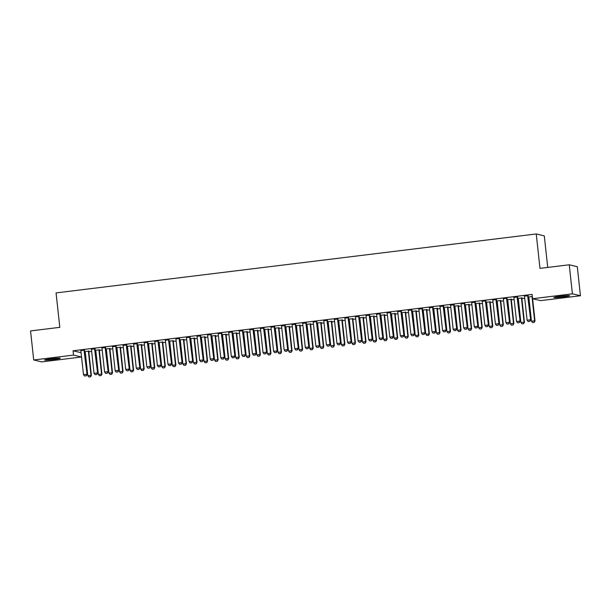 <?xml version="1.0" encoding="UTF-8"?>
<svg xmlns="http://www.w3.org/2000/svg" width="611" height="611" viewBox="0 0 611 611"><rect width="100%" height="100%" fill="white"/><g stroke="black" fill="none" stroke-linecap="round" stroke-linejoin="round"><path stroke-width="0.92" d="M84.631 352.272L85.273 352.188M85.059 351.455L85.166 351.699A1.085 1.062 103.4 0 1 85.25 352.02L87.824 375.689L91.383 375.391L88.809 351.73L91.65 351.409M95.194 350.974L95.835 350.897M95.622 350.156L95.728 350.409A1.085 1.062 103.4 0 1 95.812 350.722L98.386 374.39L101.945 374.092L99.372 350.431L102.213 350.111M105.756 349.675L106.398 349.599M106.184 348.858L106.291 349.11A1.085 1.062 103.4 0 1 106.375 349.431L108.949 373.092L112.508 372.802L109.934 349.133L112.775 348.812M116.319 348.377L116.961 348.301M120.504 347.865L123.338 347.514M126.882 347.079L127.523 347.002M127.309 346.261L127.416 346.513A1.085 1.062 103.4 0 1 127.5 346.834L130.074 370.503L133.633 370.205L131.06 346.536L133.901 346.223M137.444 345.788L138.086 345.704M137.872 344.971L137.979 345.215A1.085 1.062 103.4 0 1 138.063 345.536L140.637 369.204L144.196 368.907L141.622 345.238L144.463 344.925M148.007 344.489L148.649 344.413M152.192 343.978L155.026 343.626M158.57 343.191L159.211 343.115M162.755 342.679L165.589 342.328M169.132 341.893L169.774 341.816M173.318 341.381L176.151 341.03M179.695 340.594L180.337 340.518M183.88 340.083L186.714 339.739M190.258 339.304L190.899 339.22M194.443 338.784L197.277 338.441M200.82 338.005L201.462 337.921M205.006 337.486L207.839 337.142M211.383 336.707L212.025 336.63M215.568 336.195L218.402 335.844M221.946 335.408L222.587 335.332M226.131 334.897L228.965 334.545M232.508 334.11L233.15 334.034M236.694 333.598L239.527 333.247M243.071 332.812L243.713 332.735M247.256 332.3L250.09 331.956M253.634 331.521L254.275 331.437M257.819 331.002L260.653 330.658M264.196 330.223L264.838 330.146M268.382 329.711L271.215 329.36M274.759 328.924L275.401 328.848M278.944 328.413L281.778 328.061M285.322 327.626L285.963 327.549M289.507 327.114L292.341 326.763M295.884 326.327L296.526 326.251M300.07 325.816L302.903 325.472M306.447 325.037L307.089 324.953M310.632 324.517L313.466 324.174M317.01 323.738L317.651 323.662M321.195 323.227L324.029 322.875M327.572 322.44L328.214 322.364M331.758 321.928L334.591 321.577M338.135 321.142L338.777 321.065M342.32 320.63L345.154 320.279M348.698 319.843L349.339 319.767M352.883 319.332L355.717 318.988M359.26 318.552L359.902 318.468M363.446 318.033L366.279 317.689M369.823 317.254L370.465 317.17M370.251 316.437L370.358 316.681A1.085 1.062 103.4 0 1 370.442 317.002L373.015 340.671L376.575 340.373L374.001 316.712L376.842 316.391M380.386 315.956L381.02 315.879M384.571 315.444L387.405 315.093M390.948 314.657L391.582 314.581M391.376 313.84L391.483 314.092A1.085 1.062 103.4 0 1 391.567 314.413L394.141 338.074L397.7 337.784L395.126 314.115L397.967 313.794M401.511 313.359L402.145 313.283M401.939 312.542L402.046 312.794A1.085 1.062 103.4 0 1 402.13 313.115L404.703 336.776L408.263 336.485L405.689 312.817L408.53 312.496M412.074 312.061L412.708 311.984M412.501 311.243L412.608 311.495A1.085 1.062 103.4 0 1 412.692 311.816L415.266 335.485L418.825 335.187L416.251 311.518L419.093 311.205M422.636 310.77L423.27 310.686M423.064 309.953L423.171 310.197A1.085 1.062 103.4 0 1 423.255 310.518L425.829 334.186L429.388 333.889L426.814 310.22L429.655 309.907M433.199 309.471L433.833 309.395M437.384 308.96L440.218 308.608M443.762 308.173L444.396 308.097M447.947 307.661L450.781 307.31M454.324 306.875L454.958 306.798M458.51 306.363L461.343 306.012M464.887 305.576L465.521 305.5M469.072 305.065L471.906 304.721M475.45 304.286L476.084 304.202M479.635 303.766L482.469 303.423M486.012 302.987L486.646 302.911M490.198 302.476L493.031 302.124M496.575 301.689L497.209 301.613M500.76 301.177L503.594 300.826M507.138 300.391L507.772 300.314M511.323 299.879L514.157 299.527M517.7 299.092L518.334 299.016M521.886 298.58L524.719 298.237M528.263 297.801L528.897 297.717M81.553 357.007L41.754 361.895L33.704 359.978L73.526 355.09L81.553 357M547.723 267.427L544.294 235.877L536.244 233.96L56.067 292.913L59.809 327.336L30.55 330.933L33.704 359.978M536.244 233.96L539.987 268.382L569.246 264.784L577.296 266.709L580.45 295.747L540.628 300.643L532.578 298.718L572.4 293.83L580.45 295.747M99.433 349.882L95.11 350.218M95.698 350.34L95.133 350.409M95.079 348.843L91.352 349.301M120.558 347.292L116.235 347.621M116.823 347.751L116.258 347.819M116.205 346.254L112.477 346.712M141.683 344.696L137.36 345.032M137.949 345.154L137.383 345.223M137.33 343.657L133.603 344.115M162.809 342.099L158.486 342.435M159.074 342.557L158.509 342.626M158.455 341.068L154.728 341.526M183.934 339.51L179.611 339.838M180.199 339.968L179.634 340.037M179.581 338.471L175.853 338.929M205.059 336.913L200.736 337.249M201.325 337.371L200.759 337.44M200.706 335.874L196.979 336.333M226.185 334.316L221.862 334.652M222.45 334.775L221.885 334.851M221.831 333.285L218.104 333.743M247.31 331.727L242.987 332.063M243.575 332.185L243.01 332.254M242.957 330.688L239.229 331.147M268.435 329.13L264.112 329.466M264.7 329.589L264.135 329.657M264.082 328.092L260.355 328.55M289.561 326.541L285.238 326.87M285.826 327L285.261 327.068M285.207 325.503L281.48 325.961M310.686 323.945L306.363 324.281M306.951 324.403L306.386 324.472M306.332 322.906L302.605 323.364M331.811 321.348L327.488 321.684M328.076 321.806L327.511 321.875M327.458 320.317L323.731 320.767M352.937 318.759L348.614 319.087M349.202 319.217L348.637 319.286M348.583 317.72L344.848 318.178M374.062 316.162L369.739 316.498M370.327 316.62L369.762 316.689M369.708 315.123L365.974 315.582M395.187 313.565L390.864 313.901M391.452 314.023L390.887 314.1M390.834 312.534L387.099 312.992M416.312 310.976L411.99 311.305M412.578 311.434L412.013 311.503M411.959 309.937L408.224 310.396M437.438 308.379L433.115 308.715M433.703 308.838L433.138 308.906M433.084 307.341L429.35 307.799M458.563 305.79L454.24 306.119M454.828 306.241L454.263 306.317M454.21 304.752L450.475 305.21M479.688 303.193L475.366 303.53M475.954 303.652L475.389 303.72M475.335 302.155L471.6 302.613M500.814 300.597L496.491 300.933M497.079 301.055L496.514 301.124M496.46 299.566L492.726 300.016M521.939 298.008L517.616 298.336M518.204 298.466L517.639 298.535M517.586 296.969L513.851 297.427M532.578 298.718L532.112 294.418L73.06 350.783L81.087 352.7M528.148 295.671L524.414 296.129M528.767 297.167L528.202 297.236M532.341 296.534L528.179 297.045M507.023 298.267L503.288 298.726M511.376 299.298L507.054 299.634M507.642 299.757L507.077 299.833M485.898 300.856L482.163 301.315M490.251 301.895L485.928 302.231M486.516 302.353L485.951 302.422M464.772 303.453L461.038 303.911M469.126 304.492L464.803 304.82M465.391 304.95L464.826 305.019M443.647 306.05L439.912 306.508M448 307.081L443.678 307.417M444.266 307.539L443.701 307.608M422.522 308.639L418.787 309.097M426.875 309.678L422.552 310.014M423.14 310.136L422.575 310.205M401.396 311.236L397.662 311.694M405.75 312.274L401.427 312.603M402.015 312.733L401.45 312.801M380.271 313.825L376.536 314.283M384.625 314.864L380.302 315.2M380.89 315.322L380.325 315.391M359.146 316.422L355.411 316.88M363.499 317.46L359.176 317.796M359.764 317.919L359.199 317.987M338.02 319.018L334.293 319.477M342.374 320.049L338.051 320.385M338.639 320.508L338.074 320.584M316.895 321.607L313.168 322.066M321.249 322.646L316.926 322.982M317.514 323.104L316.949 323.173M295.77 324.204L292.043 324.662M300.123 325.243L295.8 325.571M296.388 325.701L295.823 325.77M274.645 326.801L270.917 327.259M278.998 327.832L274.675 328.168M275.263 328.29L274.698 328.359M253.519 329.39L249.792 329.848M257.873 330.429L253.55 330.765M254.138 330.887L253.573 330.956M232.394 331.987L228.667 332.445M236.747 333.026L232.424 333.354M233.012 333.484L232.447 333.553M211.269 334.576L207.541 335.034M215.622 335.615L211.299 335.951M211.887 336.073L211.322 336.142M190.143 337.173L186.416 337.631M194.497 338.211L190.174 338.547M190.762 338.67L190.197 338.738M169.018 339.769L165.291 340.228M173.371 340.808L169.048 341.137M169.637 341.259L169.071 341.335M147.893 342.359L144.165 342.817M152.246 343.397L147.923 343.733M148.511 343.856L147.946 343.924M126.767 344.955L123.04 345.414M131.121 345.994L126.798 346.322M127.386 346.452L126.821 346.521M105.642 347.552L101.915 348.01M109.995 348.583L105.672 348.919M106.261 349.041L105.695 349.11M84.517 350.141L80.789 350.599M88.87 351.18L84.547 351.516M85.135 351.638L84.57 351.707M52.852 359.581A6.942 0.489 -6.2 0 1 44.557 360.001A6.942 0.489 -6.2 0 1 50.071 358.917L51.973 358.688A6.942 0.489 -6.2 0 1 60.268 358.267A6.942 0.489 -6.2 0 1 54.753 359.344L52.852 359.581L52.745 358.588M569.246 264.784L572.4 293.83M73.06 350.783L73.526 355.09M561.303 296.144A6.942 0.489 -6.2 0 1 569.597 295.724A6.942 0.489 -6.2 0 1 564.083 296.809L562.181 297.045A6.942 0.489 -6.2 0 1 553.887 297.458A6.942 0.489 -6.2 0 1 559.401 296.381L561.303 296.144M528.21 321.516L529.859 321.34L528.21 321.516L527.102 320.179L524.528 296.511A1.085 1.062 -76.6 0 0 524.444 296.19L524.337 295.945M527.767 295.518L527.713 295.793A1.085 1.062 -76.6 0 0 527.698 296.121L530.661 319.881L529.859 321.34M528.187 295.472L528.103 295.884A1.085 1.062 -76.6 0 0 528.087 296.22L530.661 319.881M527.102 320.179L530.272 319.79L529.79 321.325M528.691 296.977L528.798 297.229A1.085 1.062 103.4 0 1 528.882 297.549L531.455 321.218L534.625 320.828L532.051 297.16A1.085 1.062 103.4 0 1 532.066 296.831L532.12 296.556M534.144 322.364L532.563 322.555L534.213 322.379L534.625 320.828L535.015 320.92L532.601 298.726M531.455 321.218L532.563 322.555M534.213 322.379L535.015 320.92M517.647 322.814L519.297 322.639L517.647 322.814L516.539 321.478L513.966 297.809A1.085 1.062 -76.6 0 0 513.882 297.488L513.775 297.236M517.204 296.816L517.15 297.091A1.085 1.062 -76.6 0 0 517.135 297.42L520.098 321.18L519.297 322.639M517.624 296.77L517.54 297.183A1.085 1.062 -76.6 0 0 517.525 297.511L520.098 321.18M516.539 321.478L519.709 321.088L519.228 322.623M507.084 324.113L508.734 323.937L507.084 324.113L505.977 322.776L503.403 299.107A1.085 1.062 -76.6 0 0 503.319 298.787L503.212 298.535M506.641 298.115L506.588 298.389A1.085 1.062 -76.6 0 0 506.572 298.718L509.536 322.478L508.734 323.937M507.061 298.061L506.977 298.481A1.085 1.062 -76.6 0 0 506.962 298.81L509.536 322.478M505.977 322.776L509.146 322.387L508.665 323.922M518.128 298.275L518.235 298.527A1.085 1.062 103.4 0 1 518.319 298.848L520.893 322.516L524.062 322.127L521.489 298.458A1.085 1.062 103.4 0 1 521.504 298.122L521.557 297.855M523.581 323.662L522 323.853L523.65 323.677L524.062 322.127L524.452 322.218L521.878 298.55A1.085 1.062 103.4 0 1 521.893 298.221L521.977 297.801M520.893 322.516L522 323.853M523.65 323.677L524.452 322.218M507.565 299.573L507.672 299.825A1.085 1.062 103.4 0 1 507.756 300.146L510.33 323.807L513.5 323.418L510.926 299.757A1.085 1.062 103.4 0 1 510.941 299.421L510.995 299.153M513.019 324.953L511.438 325.151L513.087 324.968L513.5 323.418L513.889 323.517L511.315 299.848A1.085 1.062 103.4 0 1 511.331 299.52L511.415 299.1M510.33 323.807L511.438 325.151M513.087 324.968L513.889 323.517M496.522 325.411L498.171 325.228L496.522 325.411L495.414 324.067L492.84 300.406A1.085 1.062 -76.6 0 0 492.756 300.085L492.649 299.833M496.079 299.413L496.025 299.68A1.085 1.062 -76.6 0 0 496.01 300.016L498.973 323.777L498.171 325.228M496.499 299.359L496.415 299.78A1.085 1.062 -76.6 0 0 496.399 300.108L498.973 323.777M495.414 324.067L498.584 323.677L498.102 325.212M485.959 326.709L487.609 326.526L485.959 326.709L484.851 325.365L482.278 301.704A1.085 1.062 -76.6 0 0 482.194 301.383L482.087 301.131M485.516 300.711L485.462 300.979A1.085 1.062 -76.6 0 0 485.447 301.315L488.41 325.067L487.609 326.526M485.936 300.658L485.852 301.07A1.085 1.062 -76.6 0 0 485.837 301.406L488.41 325.067M484.851 325.365L488.021 324.976L487.54 326.511M497.003 300.872L497.11 301.124A1.085 1.062 103.4 0 1 497.194 301.444L499.767 325.105L502.937 324.716L500.363 301.055A1.085 1.062 103.4 0 1 500.378 300.719L500.432 300.452M502.456 326.251L500.875 326.45L502.525 326.266L502.937 324.716L503.327 324.808L500.753 301.147A1.085 1.062 103.4 0 1 500.768 300.811L500.852 300.398M499.767 325.105L500.875 326.45M502.525 326.266L503.327 324.808M486.44 302.17L486.547 302.414A1.085 1.062 103.4 0 1 486.631 302.735L489.205 326.404L492.374 326.014L489.801 302.346A1.085 1.062 103.4 0 1 489.816 302.017L489.869 301.742M491.893 327.549L490.312 327.74L491.962 327.565L492.374 326.014L492.764 326.106L490.19 302.445A1.085 1.062 103.4 0 1 490.205 302.109L490.289 301.697M489.205 326.404L490.312 327.74M491.962 327.565L492.764 326.106M475.396 328L477.046 327.824L475.396 328L474.289 326.664L471.715 302.995A1.085 1.062 -76.6 0 0 471.631 302.674L471.524 302.43M474.953 302.01L474.9 302.277A1.085 1.062 -76.6 0 0 474.884 302.605L477.848 326.366L477.046 327.824M475.373 301.956L475.289 302.369A1.085 1.062 -76.6 0 0 475.274 302.705L477.848 326.366M474.289 326.664L477.458 326.274L476.977 327.809M475.877 303.461L475.984 303.713A1.085 1.062 103.4 0 1 476.068 304.034L478.642 327.702L481.812 327.313L479.238 303.644A1.085 1.062 103.4 0 1 479.253 303.316L479.307 303.041M481.331 328.848L479.75 329.039L481.399 328.863L481.812 327.313L482.201 327.404L479.627 303.736A1.085 1.062 103.4 0 1 479.643 303.407L479.727 302.995M478.642 327.702L479.75 329.039M481.399 328.863L482.201 327.404M464.834 329.298L466.483 329.123L464.834 329.298L463.726 327.962L461.152 304.293A1.085 1.062 -76.6 0 0 461.068 303.973L460.961 303.728M464.391 303.3L464.337 303.575A1.085 1.062 -76.6 0 0 464.322 303.904L467.285 327.664L466.483 329.123M464.811 303.255L464.727 303.667A1.085 1.062 -76.6 0 0 464.711 303.995L467.285 327.664M463.726 327.962L466.896 327.572L466.414 329.108M465.315 304.759L465.422 305.011A1.085 1.062 103.4 0 1 465.506 305.332L468.079 329.001L471.249 328.611L468.675 304.942A1.085 1.062 103.4 0 1 468.69 304.614L468.744 304.339M470.768 330.146L469.187 330.337L470.837 330.161L471.249 328.611L471.639 328.703L469.065 305.034A1.085 1.062 103.4 0 1 469.08 304.706L469.164 304.286M468.079 329.001L469.187 330.337M470.837 330.161L471.639 328.703M454.271 330.597L455.921 330.421L454.271 330.597L453.163 329.26L450.59 305.592A1.085 1.062 -76.6 0 0 450.506 305.271L450.399 305.019M453.828 304.599L453.774 304.874A1.085 1.062 -76.6 0 0 453.759 305.202L456.723 328.962L455.921 330.421M454.248 304.545L454.164 304.965A1.085 1.062 -76.6 0 0 454.149 305.294L456.723 328.962M453.163 329.26L456.333 328.871L455.852 330.406M443.708 331.895L445.358 331.712L443.708 331.895L442.601 330.551L440.027 306.89A1.085 1.062 -76.6 0 0 439.943 306.569L439.836 306.317M443.265 305.897L443.212 306.164A1.085 1.062 -76.6 0 0 443.196 306.501L446.16 330.261L445.358 331.712M443.685 305.844L443.601 306.264A1.085 1.062 -76.6 0 0 443.586 306.592L446.16 330.261M442.601 330.551L445.77 330.169L445.289 331.697M433.146 333.194L434.795 333.01L433.146 333.194L432.038 331.849L429.464 308.188A1.085 1.062 -76.6 0 0 429.38 307.868L429.273 307.616M432.703 307.196L432.649 307.463A1.085 1.062 -76.6 0 0 432.634 307.799L435.597 331.559L434.795 333.01M433.123 307.142L433.039 307.554A1.085 1.062 -76.6 0 0 433.023 307.891L435.597 331.559M432.038 331.849L435.208 331.46L434.727 332.995M422.583 334.492L424.233 334.309L422.583 334.492L421.475 333.148L418.902 309.479A1.085 1.062 -76.6 0 0 418.818 309.166L418.711 308.914M422.14 308.494L422.086 308.761A1.085 1.062 -76.6 0 0 422.071 309.09L425.035 332.85L424.233 334.309M422.56 308.44L422.476 308.853A1.085 1.062 -76.6 0 0 422.461 309.189L425.035 332.85M421.475 333.148L424.645 332.758L424.164 334.293M412.02 335.783L413.67 335.607L412.02 335.783L410.913 334.446L408.339 310.778A1.085 1.062 -76.6 0 0 408.255 310.457L408.148 310.212M411.577 309.785L411.524 310.06A1.085 1.062 -76.6 0 0 411.508 310.388L414.472 334.148L413.67 335.607M411.997 309.739L411.913 310.151A1.085 1.062 -76.6 0 0 411.898 310.487L414.472 334.148M410.913 334.446L414.082 334.057L413.601 335.592M401.458 337.081L403.107 336.905L401.458 337.081L400.35 335.745L397.776 312.076A1.085 1.062 -76.6 0 0 397.692 311.755L397.585 311.503M401.015 311.083L400.961 311.358A1.085 1.062 -76.6 0 0 400.946 311.686L403.909 335.447L403.107 336.905M401.435 311.03L401.351 311.45A1.085 1.062 -76.6 0 0 401.335 311.778L403.909 335.447M400.35 335.745L403.52 335.355L403.039 336.89M390.895 338.379L392.545 338.204L390.895 338.379L389.787 337.043L387.214 313.374A1.085 1.062 -76.6 0 0 387.13 313.053L387.023 312.801M390.452 312.381L390.398 312.649A1.085 1.062 -76.6 0 0 390.383 312.985L393.347 336.745L392.545 338.204M390.872 312.328L390.788 312.748A1.085 1.062 -76.6 0 0 390.773 313.076L393.347 336.745M389.787 337.043L392.957 336.653L392.476 338.189M380.332 339.678L381.982 339.495L380.332 339.678L379.225 338.334L376.651 314.673A1.085 1.062 -76.6 0 0 376.567 314.352L376.46 314.1M379.889 313.68L379.836 313.947A1.085 1.062 -76.6 0 0 379.821 314.283L382.784 338.043L381.982 339.495M380.309 313.626L380.225 314.039A1.085 1.062 -76.6 0 0 380.21 314.375L382.784 338.043M379.225 338.334L382.394 337.944L381.913 339.479M369.77 340.976L371.419 340.793L369.77 340.976L368.662 339.632L366.088 315.971A1.085 1.062 -76.6 0 0 366.004 315.65L365.897 315.398M369.327 314.978L369.273 315.245A1.085 1.062 -76.6 0 0 369.258 315.582L372.221 339.334L371.419 340.793M369.747 314.925L369.663 315.337A1.085 1.062 -76.6 0 0 369.647 315.673L372.221 339.334M368.662 339.632L371.832 339.242L371.351 340.778M454.752 306.058L454.859 306.31A1.085 1.062 103.4 0 1 454.943 306.63L457.517 330.291L460.686 329.902L458.113 306.241A1.085 1.062 103.4 0 1 458.128 305.905L458.181 305.637M460.205 331.437L458.624 331.636L460.274 331.452L460.686 329.902L461.076 330.001L458.502 306.332A1.085 1.062 103.4 0 1 458.517 306.004L458.601 305.584M457.517 330.291L458.624 331.636M460.274 331.452L461.076 330.001M444.189 307.356L444.296 307.608A1.085 1.062 103.4 0 1 444.38 307.929L446.954 331.59L450.124 331.2L447.55 307.539A1.085 1.062 103.4 0 1 447.565 307.203L447.619 306.936M449.643 332.735L448.062 332.934L449.711 332.751L450.124 331.2L450.513 331.299L447.939 307.631A1.085 1.062 103.4 0 1 447.955 307.295L448.039 306.882M446.954 331.59L448.062 332.934M449.711 332.751L450.513 331.299M433.627 308.654L433.734 308.906A1.085 1.062 103.4 0 1 433.818 309.219L436.391 332.888L439.561 332.499L436.987 308.83A1.085 1.062 103.4 0 1 437.002 308.502L437.056 308.234M439.08 334.034L437.499 334.232L439.149 334.049L439.561 332.499L439.951 332.59L437.377 308.929A1.085 1.062 103.4 0 1 437.392 308.593L437.476 308.181M436.391 332.888L437.499 334.232M439.149 334.049L439.951 332.59M428.517 335.332L426.936 335.523L428.586 335.347L428.998 333.797L426.425 310.128A1.085 1.062 103.4 0 1 426.44 309.8L426.493 309.525M426.425 310.128L426.814 310.22A1.085 1.062 103.4 0 1 426.829 309.892L426.913 309.479M425.829 334.186L426.936 335.523M428.586 335.347L429.388 333.889M417.955 336.63L416.374 336.821L418.023 336.646L418.436 335.095L415.862 311.427A1.085 1.062 103.4 0 1 415.877 311.098L415.931 310.823M415.862 311.427L416.251 311.518A1.085 1.062 103.4 0 1 416.267 311.19L416.351 310.77M415.266 335.485L416.374 336.821M418.023 336.646L418.825 335.187M407.392 337.921L405.811 338.12L407.461 337.944L407.873 336.394L405.299 312.725A1.085 1.062 103.4 0 1 405.314 312.389L405.368 312.122M405.299 312.725L405.689 312.817A1.085 1.062 103.4 0 1 405.704 312.488L405.788 312.068M404.703 336.776L405.811 338.12M407.461 337.944L408.263 336.485M396.829 339.22L395.248 339.418L396.898 339.235L397.31 337.684L394.737 314.023A1.085 1.062 103.4 0 1 394.752 313.687L394.805 313.42M394.737 314.023L395.126 314.115A1.085 1.062 103.4 0 1 395.141 313.779L395.225 313.367M394.141 338.074L395.248 339.418M396.898 339.235L397.7 337.784M380.813 315.139L380.92 315.391A1.085 1.062 103.4 0 1 381.004 315.704L383.578 339.372L386.748 338.983L384.174 315.322A1.085 1.062 103.4 0 1 384.189 314.986L384.243 314.718M386.267 340.518L384.686 340.717L386.335 340.533L386.748 338.983L387.137 339.074L384.563 315.413A1.085 1.062 103.4 0 1 384.579 315.077L384.663 314.665M383.578 339.372L384.686 340.717M386.335 340.533L387.137 339.074M375.704 341.816L374.123 342.007L375.773 341.832L376.185 340.281L373.611 316.613A1.085 1.062 103.4 0 1 373.627 316.284L373.68 316.009M373.611 316.613L374.001 316.712A1.085 1.062 103.4 0 1 374.016 316.376L374.1 315.963M373.015 340.671L374.123 342.007M375.773 341.832L376.575 340.373M359.207 342.267L360.857 342.091L359.207 342.267L358.099 340.93L355.526 317.262A1.085 1.062 -76.6 0 0 355.442 316.941L355.335 316.697M358.764 316.269L358.71 316.544A1.085 1.062 -76.6 0 0 358.695 316.872L361.659 340.632L360.857 342.091M359.184 316.223L359.1 316.635A1.085 1.062 -76.6 0 0 359.085 316.972L361.659 340.632M358.099 340.93L361.269 340.541L360.788 342.076M359.688 317.728L359.795 317.98A1.085 1.062 103.4 0 1 359.879 318.3L362.453 341.969L365.622 341.58L363.049 317.911A1.085 1.062 103.4 0 1 363.064 317.583L363.117 317.308M365.141 343.115L363.56 343.306L365.21 343.13L365.622 341.58L366.012 341.671L363.438 318.003A1.085 1.062 103.4 0 1 363.453 317.674L363.537 317.262M362.453 341.969L363.56 343.306M365.21 343.13L366.012 341.671M348.644 343.565L350.294 343.39L348.644 343.565L347.537 342.229L344.963 318.56A1.085 1.062 -76.6 0 0 344.879 318.239L344.772 317.987M348.201 317.567L348.148 317.842A1.085 1.062 -76.6 0 0 348.133 318.171L351.096 341.931L350.294 343.39M348.621 317.521L348.537 317.934A1.085 1.062 -76.6 0 0 348.522 318.262L351.096 341.931M347.537 342.229L350.706 341.839L350.225 343.374M349.125 319.026L349.232 319.278A1.085 1.062 103.4 0 1 349.316 319.599L351.89 343.267L355.06 342.878L352.486 319.209A1.085 1.062 103.4 0 1 352.501 318.873L352.555 318.606M354.579 344.413L352.998 344.604L354.647 344.428L355.06 342.878L355.449 342.97L352.875 319.301A1.085 1.062 103.4 0 1 352.891 318.973L352.975 318.552M351.89 343.267L352.998 344.604M354.647 344.428L355.449 342.97M338.082 344.864L339.731 344.688L338.082 344.864L336.974 343.527L334.4 319.859A1.085 1.062 -76.6 0 0 334.316 319.538L334.209 319.286M337.639 318.866L337.585 319.141A1.085 1.062 -76.6 0 0 337.57 319.469L340.533 343.229L339.731 344.688M338.059 318.812L337.975 319.232A1.085 1.062 -76.6 0 0 337.959 319.561L340.533 343.229M336.974 343.527L340.144 343.138L339.663 344.673M338.563 320.324L338.67 320.576A1.085 1.062 103.4 0 1 338.754 320.897L341.328 344.558L344.497 344.169L341.923 320.508A1.085 1.062 103.4 0 1 341.939 320.172L341.992 319.904M344.016 345.704L342.435 345.902L344.085 345.719L344.497 344.169L344.887 344.268L342.313 320.599A1.085 1.062 103.4 0 1 342.328 320.271L342.412 319.851M341.328 344.558L342.435 345.902M344.085 345.719L344.887 344.268M327.519 346.162L329.169 345.979L327.519 346.162L326.411 344.818L323.838 321.157A1.085 1.062 -76.6 0 0 323.754 320.836L323.647 320.584M327.076 320.164L327.022 320.431A1.085 1.062 -76.6 0 0 327.007 320.767L329.971 344.528L329.169 345.979M327.496 320.111L327.412 320.531A1.085 1.062 -76.6 0 0 327.404 320.859L329.971 344.528M326.411 344.818L329.581 344.428L329.1 345.963M328 321.623L328.107 321.875A1.085 1.062 103.4 0 1 328.191 322.196L330.765 345.857L333.934 345.467L331.361 321.806A1.085 1.062 103.4 0 1 331.376 321.47L331.429 321.203M333.453 347.002L331.872 347.201L333.522 347.017L333.934 345.467L334.324 345.559L331.75 321.898A1.085 1.062 103.4 0 1 331.765 321.562L331.849 321.149M330.765 345.857L331.872 347.201M333.522 347.017L334.324 345.559M316.956 347.46L318.606 347.277L316.956 347.46L315.849 346.116L313.275 322.455A1.085 1.062 -76.6 0 0 313.191 322.134L313.084 321.882M316.513 321.462L316.46 321.73A1.085 1.062 -76.6 0 0 316.445 322.066L319.408 345.826L318.606 347.277M316.933 321.409L316.849 321.821A1.085 1.062 -76.6 0 0 316.842 322.157L319.408 345.826M315.849 346.116L319.018 345.727L318.537 347.262M317.437 322.921L317.544 323.166A1.085 1.062 103.4 0 1 317.628 323.486L320.202 347.155L323.372 346.765L320.798 323.097A1.085 1.062 103.4 0 1 320.813 322.768L320.867 322.501M322.891 348.301L321.31 348.491L322.959 348.316L323.372 346.765L323.761 346.857L321.187 323.196A1.085 1.062 103.4 0 1 321.203 322.86L321.287 322.448M320.202 347.155L321.31 348.491M322.959 348.316L323.761 346.857M306.394 348.759L308.043 348.575L306.394 348.759L305.286 347.415L302.712 323.746A1.085 1.062 -76.6 0 0 302.628 323.433L302.521 323.181M305.951 322.761L305.897 323.028A1.085 1.062 -76.6 0 0 305.882 323.356L308.845 347.117L308.043 348.575M306.371 322.707L306.287 323.12A1.085 1.062 -76.6 0 0 306.279 323.456L308.845 347.117M305.286 347.415L308.456 347.025L307.975 348.56M306.875 324.212L306.982 324.464A1.085 1.062 103.4 0 1 307.066 324.785L309.64 348.453L312.809 348.064L310.235 324.395A1.085 1.062 103.4 0 1 310.251 324.067L310.304 323.792M312.328 349.599L310.747 349.79L312.397 349.614L312.809 348.064L313.199 348.155L310.625 324.487A1.085 1.062 103.4 0 1 310.64 324.158L310.724 323.746M309.64 348.453L310.747 349.79M312.397 349.614L313.199 348.155M295.831 350.05L297.481 349.874L295.831 350.05L294.723 348.713L292.15 325.044A1.085 1.062 -76.6 0 0 292.066 324.724L291.959 324.479M295.388 324.051L295.334 324.326A1.085 1.062 -76.6 0 0 295.319 324.655L298.283 348.415L297.481 349.874M295.808 324.006L295.724 324.418A1.085 1.062 -76.6 0 0 295.716 324.747L298.283 348.415M294.723 348.713L297.893 348.323L297.412 349.859M296.312 325.51L296.419 325.762A1.085 1.062 103.4 0 1 296.503 326.083L299.077 349.752L302.246 349.362L299.673 325.694A1.085 1.062 103.4 0 1 299.688 325.365L299.741 325.09M301.765 350.897L300.184 351.088L301.834 350.913L302.246 349.362L302.636 349.454L300.062 325.785A1.085 1.062 103.4 0 1 300.077 325.457L300.161 325.037M299.077 349.752L300.184 351.088M301.834 350.913L302.636 349.454M285.268 351.348L286.918 351.172L285.268 351.348L284.161 350.011L281.587 326.343A1.085 1.062 -76.6 0 0 281.503 326.022L281.396 325.77M284.825 325.35L284.772 325.625A1.085 1.062 -76.6 0 0 284.757 325.953L287.72 349.713L286.918 351.172M285.245 325.296L285.161 325.716A1.085 1.062 -76.6 0 0 285.154 326.045L287.72 349.713M284.161 350.011L287.33 349.622L286.849 351.157M285.749 326.809L285.856 327.061A1.085 1.062 103.4 0 1 285.94 327.381L288.514 351.042L291.684 350.661L289.11 326.992A1.085 1.062 103.4 0 1 289.125 326.656L289.179 326.389M291.203 352.188L289.622 352.387L291.271 352.203L291.684 350.661L292.073 350.752L289.499 327.084A1.085 1.062 103.4 0 1 289.515 326.755L289.599 326.335M288.514 351.042L289.622 352.387M291.271 352.203L292.073 350.752M274.706 352.646L276.355 352.471L274.706 352.646L273.598 351.302L271.024 327.641A1.085 1.062 -76.6 0 0 270.94 327.32L270.833 327.068M274.263 326.648L274.209 326.916A1.085 1.062 -76.6 0 0 274.194 327.252L277.157 351.012L276.355 352.471M274.683 326.595L274.599 327.015A1.085 1.062 -76.6 0 0 274.591 327.343L277.157 351.012M273.598 351.302L276.768 350.92L276.287 352.448M275.187 328.107L275.294 328.359A1.085 1.062 103.4 0 1 275.378 328.68L277.952 352.341L281.121 351.951L278.547 328.29A1.085 1.062 103.4 0 1 278.563 327.954L278.616 327.687M280.64 353.486L279.059 353.685L280.709 353.502L281.121 351.951L281.511 352.051L278.937 328.382A1.085 1.062 103.4 0 1 278.952 328.046L279.036 327.633M277.952 352.341L279.059 353.685M280.709 353.502L281.511 352.051M264.143 353.945L265.793 353.761L264.143 353.945L263.036 352.6L260.462 328.939A1.085 1.062 -76.6 0 0 260.378 328.619L260.271 328.367M263.7 327.947L263.647 328.214A1.085 1.062 -76.6 0 0 263.631 328.55L266.595 352.31L265.793 353.761M264.12 327.893L264.036 328.306A1.085 1.062 -76.6 0 0 264.028 328.642L266.595 352.31M263.036 352.6L266.205 352.211L265.724 353.746M264.624 329.405L264.731 329.657A1.085 1.062 103.4 0 1 264.815 329.971L267.389 353.639L270.558 353.25L267.985 329.581A1.085 1.062 103.4 0 1 268 329.253L268.053 328.985M270.077 354.785L268.496 354.983L270.146 354.8L270.558 353.25L270.948 353.341L268.374 329.68A1.085 1.062 103.4 0 1 268.389 329.344L268.473 328.932M267.389 353.639L268.496 354.983M270.146 354.8L270.948 353.341M253.58 355.243L255.23 355.06L253.58 355.243L252.473 353.899L249.899 330.23A1.085 1.062 -76.6 0 0 249.815 329.917L249.708 329.665M253.137 329.245L253.084 329.512A1.085 1.062 -76.6 0 0 253.069 329.848L256.032 353.601L255.23 355.06M253.557 329.192L253.473 329.604A1.085 1.062 -76.6 0 0 253.466 329.94L256.032 353.601M252.473 353.899L255.642 353.509L255.161 355.044M254.061 330.704L254.168 330.948A1.085 1.062 103.4 0 1 254.252 331.269L256.826 354.938L259.996 354.548L257.422 330.879A1.085 1.062 103.4 0 1 257.437 330.551L257.491 330.276M259.515 356.083L257.934 356.274L259.583 356.098L259.996 354.548L260.385 354.64L257.811 330.979A1.085 1.062 103.4 0 1 257.827 330.643L257.911 330.23M256.826 354.938L257.934 356.274M259.583 356.098L260.385 354.64M243.018 356.534L244.667 356.358L243.018 356.534L241.91 355.197L239.336 331.529A1.085 1.062 -76.6 0 0 239.252 331.208L239.145 330.963M242.575 330.536L242.521 330.811A1.085 1.062 -76.6 0 0 242.506 331.139L245.469 354.899L244.667 356.358M242.995 330.49L242.911 330.902A1.085 1.062 -76.6 0 0 242.903 331.238L245.469 354.899M241.91 355.197L245.08 354.808L244.599 356.343M243.499 331.994L243.606 332.247A1.085 1.062 103.4 0 1 243.69 332.567L246.264 356.236L249.433 355.846L246.859 332.178A1.085 1.062 103.4 0 1 246.875 331.849L246.928 331.574M248.952 357.382L247.371 357.572L249.021 357.397L249.433 355.846L249.823 355.938L247.249 332.269A1.085 1.062 103.4 0 1 247.264 331.941L247.348 331.521M246.264 356.236L247.371 357.572M249.021 357.397L249.823 355.938M232.455 357.832L234.105 357.656L232.455 357.832L231.348 356.496L228.774 332.827A1.085 1.062 -76.6 0 0 228.69 332.506L228.583 332.254M232.012 331.834L231.959 332.109A1.085 1.062 -76.6 0 0 231.943 332.437L234.907 356.198L234.105 357.656M232.432 331.781L232.348 332.201A1.085 1.062 -76.6 0 0 232.34 332.529L234.907 356.198M231.348 356.496L234.517 356.106L234.036 357.641M232.936 333.293L233.043 333.545A1.085 1.062 103.4 0 1 233.127 333.866L235.701 357.534L238.87 357.145L236.297 333.476A1.085 1.062 103.4 0 1 236.312 333.14L236.365 332.873M238.389 358.68L236.808 358.871L238.458 358.695L238.87 357.145L239.26 357.236L236.686 333.568A1.085 1.062 103.4 0 1 236.701 333.239L236.785 332.819M235.701 357.534L236.808 358.871M238.458 358.695L239.26 357.236M221.892 359.131L223.542 358.955L221.892 359.131L220.785 357.794L218.211 334.125A1.085 1.062 -76.6 0 0 218.127 333.805L218.02 333.553M221.449 333.132L221.396 333.4A1.085 1.062 -76.6 0 0 221.381 333.736L224.344 357.496L223.542 358.955M221.869 333.079L221.785 333.499A1.085 1.062 -76.6 0 0 221.778 333.827L224.344 357.496M220.785 357.794L223.954 357.404L223.473 358.94M222.373 334.591L222.48 334.843A1.085 1.062 103.4 0 1 222.564 335.164L225.138 358.825L228.308 358.436L225.734 334.775A1.085 1.062 103.4 0 1 225.749 334.438L225.803 334.171M227.827 359.971L226.246 360.169L227.895 359.986L228.308 358.436L228.697 358.535L226.123 334.866A1.085 1.062 103.4 0 1 226.139 334.53L226.223 334.118M225.138 358.825L226.246 360.169M227.895 359.986L228.697 358.535M211.33 360.429L212.979 360.246L211.33 360.429L210.222 359.085L207.648 335.424A1.085 1.062 -76.6 0 0 207.564 335.103L207.457 334.851M210.887 334.431L210.833 334.698A1.085 1.062 -76.6 0 0 210.818 335.034L213.781 358.794L212.979 360.246M211.307 334.377L211.223 334.797A1.085 1.062 -76.6 0 0 211.215 335.126L213.781 358.794M210.222 359.085L213.392 358.695L212.911 360.23M211.811 335.89L211.918 336.142A1.085 1.062 103.4 0 1 212.002 336.455L214.576 360.123L217.745 359.734L215.171 336.073A1.085 1.062 103.4 0 1 215.187 335.737L215.24 335.47M217.264 361.269L215.683 361.468L217.333 361.284L217.745 359.734L218.135 359.826L215.561 336.165A1.085 1.062 103.4 0 1 215.576 335.829L215.66 335.416M214.576 360.123L215.683 361.468M217.333 361.284L218.135 359.826M200.767 361.727L202.417 361.544L200.767 361.727L199.66 360.383L197.086 336.722A1.085 1.062 -76.6 0 0 197.002 336.401L196.895 336.149M200.324 335.729L200.271 335.997A1.085 1.062 -76.6 0 0 200.255 336.333L203.219 360.085L202.417 361.544M200.744 335.676L200.66 336.088A1.085 1.062 -76.6 0 0 200.652 336.424L203.219 360.085M199.66 360.383L202.829 359.994L202.348 361.529M201.248 337.188L201.355 337.432A1.085 1.062 103.4 0 1 201.439 337.753L204.013 361.422L207.182 361.032L204.609 337.364A1.085 1.062 103.4 0 1 204.624 337.035L204.677 336.76M206.701 362.567L205.12 362.758L206.77 362.583L207.182 361.032L207.572 361.124L204.998 337.463A1.085 1.062 103.4 0 1 205.013 337.127L205.097 336.714M204.013 361.422L205.12 362.758M206.77 362.583L207.572 361.124M190.204 363.018L191.854 362.842L190.204 363.018L189.097 361.681L186.523 338.013A1.085 1.062 -76.6 0 0 186.439 337.692L186.332 337.448M189.761 337.028L189.708 337.295A1.085 1.062 -76.6 0 0 189.693 337.623L192.656 361.384L191.854 362.842M190.181 336.974L190.097 337.387A1.085 1.062 -76.6 0 0 190.09 337.723L192.656 361.384M189.097 361.681L192.266 361.292L191.785 362.827M190.685 338.479L190.792 338.731A1.085 1.062 103.4 0 1 190.876 339.052L193.45 362.72L196.62 362.331L194.046 338.662A1.085 1.062 103.4 0 1 194.061 338.334L194.115 338.059M196.139 363.866L194.558 364.057L196.207 363.881L196.62 362.331L197.009 362.422L194.435 338.754A1.085 1.062 103.4 0 1 194.451 338.425L194.535 338.013M193.45 362.72L194.558 364.057M196.207 363.881L197.009 362.422M179.642 364.316L181.291 364.141L179.642 364.316L178.534 362.98L175.96 339.311A1.085 1.062 -76.6 0 0 175.876 338.99L175.769 338.738M179.199 338.318L179.145 338.593A1.085 1.062 -76.6 0 0 179.13 338.922L182.093 362.682L181.291 364.141M179.619 338.273L179.535 338.685A1.085 1.062 -76.6 0 0 179.527 339.013L182.093 362.682M178.534 362.98L181.704 362.59L181.223 364.125M180.123 339.777L180.23 340.029A1.085 1.062 103.4 0 1 180.314 340.35L182.888 364.019L186.057 363.629L183.483 339.96A1.085 1.062 103.4 0 1 183.499 339.632L183.552 339.357M185.576 365.164L183.995 365.355L185.645 365.179L186.057 363.629L186.447 363.721L183.873 340.052A1.085 1.062 103.4 0 1 183.888 339.724L183.972 339.304M182.888 364.019L183.995 365.355M185.645 365.179L186.447 363.721M169.079 365.615L170.729 365.439L169.079 365.615L167.972 364.278L165.398 340.61A1.085 1.062 -76.6 0 0 165.314 340.289L165.207 340.037M168.636 339.617L168.583 339.892A1.085 1.062 -76.6 0 0 168.567 340.22L171.531 363.98L170.729 365.439M169.056 339.563L168.972 339.983A1.085 1.062 -76.6 0 0 168.964 340.312L171.531 363.98M167.972 364.278L171.141 363.889L170.66 365.424M169.56 341.075L169.667 341.328A1.085 1.062 103.4 0 1 169.751 341.648L172.325 365.309L175.494 364.92L172.921 341.259A1.085 1.062 103.4 0 1 172.936 340.923L172.989 340.655M175.013 366.455L173.432 366.653L175.082 366.47L175.494 364.92L175.884 365.019L173.31 341.35A1.085 1.062 103.4 0 1 173.325 341.022L173.409 340.602M172.325 365.309L173.432 366.653M175.082 366.47L175.884 365.019M158.516 366.913L160.166 366.73L158.516 366.913L157.409 365.569L154.835 341.908A1.085 1.062 -76.6 0 0 154.751 341.587L154.644 341.335M158.073 340.915L158.02 341.182A1.085 1.062 -76.6 0 0 158.005 341.518L160.968 365.279L160.166 366.73M158.493 340.862L158.409 341.282A1.085 1.062 -76.6 0 0 158.402 341.61L160.968 365.279M157.409 365.569L160.578 365.179L160.097 366.715M158.997 342.374L159.104 342.626A1.085 1.062 103.4 0 1 159.188 342.947L161.762 366.608L164.932 366.218L162.358 342.557A1.085 1.062 103.4 0 1 162.373 342.221L162.427 341.954M164.451 367.753L162.87 367.952L164.519 367.769L164.932 366.218L165.321 366.31L162.747 342.649A1.085 1.062 103.4 0 1 162.763 342.313L162.847 341.9M161.762 366.608L162.87 367.952M164.519 367.769L165.321 366.31M147.954 368.212L149.603 368.028L147.954 368.212L146.846 366.867L144.272 343.206A1.085 1.062 -76.6 0 0 144.188 342.886L144.081 342.634M147.511 342.213L147.457 342.481A1.085 1.062 -76.6 0 0 147.442 342.817L150.405 366.577L149.603 368.028M147.931 342.16L147.847 342.572A1.085 1.062 -76.6 0 0 147.839 342.908L150.405 366.577M146.846 366.867L150.016 366.478L149.535 368.013M148.435 343.672L148.542 343.917A1.085 1.062 103.4 0 1 148.626 344.237L151.2 367.906L154.369 367.517L151.795 343.848A1.085 1.062 103.4 0 1 151.811 343.519L151.864 343.252M153.888 369.052L152.307 369.243L153.957 369.067L154.369 367.517L154.759 367.608L152.185 343.947A1.085 1.062 103.4 0 1 152.2 343.611L152.284 343.199M151.2 367.906L152.307 369.243M153.957 369.067L154.759 367.608M137.391 369.51L139.041 369.327L137.391 369.51L136.284 368.166L133.71 344.497A1.085 1.062 -76.6 0 0 133.626 344.184L133.519 343.932M136.948 343.512L136.895 343.779A1.085 1.062 -76.6 0 0 136.879 344.108L139.843 367.868L139.041 369.327M137.368 343.458L137.284 343.871A1.085 1.062 -76.6 0 0 137.276 344.207L139.843 367.868M136.284 368.166L139.453 367.776L138.972 369.311M143.325 370.35L141.744 370.541L143.394 370.365L143.806 368.815L141.233 345.146A1.085 1.062 103.4 0 1 141.248 344.818L141.301 344.543M141.233 345.146L141.622 345.238A1.085 1.062 103.4 0 1 141.637 344.91L141.721 344.497M140.637 369.204L141.744 370.541M143.394 370.365L144.196 368.907M126.828 370.801L128.478 370.625L126.828 370.801L125.721 369.464L123.147 345.795A1.085 1.062 -76.6 0 0 123.063 345.475L122.956 345.23M126.385 344.803L126.332 345.078A1.085 1.062 -76.6 0 0 126.317 345.406L129.28 369.166L128.478 370.625M126.805 344.757L126.721 345.169A1.085 1.062 -76.6 0 0 126.714 345.505L129.28 369.166M125.721 369.464L128.89 369.075L128.409 370.61M132.763 371.648L131.182 371.839L132.831 371.664L133.244 370.113L130.67 346.445A1.085 1.062 103.4 0 1 130.685 346.116L130.739 345.841M130.67 346.445L131.06 346.536A1.085 1.062 103.4 0 1 131.075 346.208L131.159 345.788M130.074 370.503L131.182 371.839M132.831 371.664L133.633 370.205M116.266 372.099L117.915 371.923L116.266 372.099L115.158 370.762L112.584 347.094A1.085 1.062 -76.6 0 0 112.5 346.773L112.393 346.521M115.823 346.101L115.769 346.376A1.085 1.062 -76.6 0 0 115.754 346.704L118.717 370.465L117.915 371.923M116.243 346.047L116.159 346.468A1.085 1.062 -76.6 0 0 116.151 346.796L118.717 370.465M115.158 370.762L118.328 370.373L117.847 371.908M116.747 347.56L116.854 347.812A1.085 1.062 103.4 0 1 116.938 348.133L119.512 371.794L122.681 371.412L120.107 347.743A1.085 1.062 103.4 0 1 120.123 347.407L120.176 347.14M122.2 372.939L120.619 373.138L122.269 372.954L122.681 371.412L123.071 371.503L120.497 347.835A1.085 1.062 103.4 0 1 120.512 347.506L120.596 347.086M119.512 371.794L120.619 373.138M122.269 372.954L123.071 371.503M105.703 373.397L107.353 373.222L105.703 373.397L104.596 372.061L102.022 348.392A1.085 1.062 -76.6 0 0 101.938 348.071L101.831 347.819M105.26 347.399L105.207 347.667A1.085 1.062 -76.6 0 0 105.191 348.003L108.155 371.763L107.353 373.222M105.68 347.346L105.596 347.766A1.085 1.062 -76.6 0 0 105.588 348.094L108.155 371.763M104.596 372.061L107.765 371.671L107.284 373.199M111.637 374.238L110.056 374.436L111.706 374.253L112.119 372.702L109.545 349.041A1.085 1.062 103.4 0 1 109.56 348.705L109.613 348.438M109.545 349.041L109.934 349.133A1.085 1.062 103.4 0 1 109.949 348.797L110.033 348.385M108.949 373.092L110.056 374.436M111.706 374.253L112.508 372.802M95.14 374.696L96.79 374.512L95.14 374.696L94.033 373.352L91.459 349.691A1.085 1.062 -76.6 0 0 91.375 349.37L91.268 349.118M94.697 348.698L94.644 348.965A1.085 1.062 -76.6 0 0 94.629 349.301L97.592 373.061L96.79 374.512M95.117 348.644L95.033 349.057A1.085 1.062 -76.6 0 0 95.026 349.393L97.592 373.061M94.033 373.352L97.202 372.962L96.721 374.497M101.075 375.536L99.494 375.734L101.143 375.551L101.556 374.001L98.982 350.34A1.085 1.062 103.4 0 1 98.997 350.004L99.051 349.736M98.982 350.34L99.372 350.431A1.085 1.062 103.4 0 1 99.387 350.095L99.471 349.683M98.386 374.39L99.494 375.734M101.143 375.551L101.945 374.092M84.578 375.994L86.227 375.811L84.578 375.994L83.47 374.65L80.896 350.981A1.085 1.062 -76.6 0 0 80.812 350.668L80.705 350.416M84.135 349.996L84.081 350.263A1.085 1.062 -76.6 0 0 84.066 350.599L87.029 374.352L86.227 375.811M84.555 349.943L84.471 350.355A1.085 1.062 -76.6 0 0 84.463 350.691L87.029 374.352M83.47 374.65L86.64 374.26L86.159 375.796M90.512 376.834L88.931 377.025L90.581 376.85L90.993 375.299L88.419 351.63A1.085 1.062 103.4 0 1 88.435 351.302L88.488 351.027M88.419 351.63L88.809 351.73A1.085 1.062 103.4 0 1 88.824 351.394L88.908 350.981M87.824 375.689L88.931 377.025M90.581 376.85L91.383 375.391M564.083 296.809L563.984 295.854M562.181 297.045L562.074 296.052M54.753 359.344L54.654 358.39M527.698 296.121L528.087 296.22M527.713 295.793L528.103 295.884M517.135 297.42L517.525 297.511M517.15 297.091L517.54 297.183M506.572 298.718L506.962 298.81M506.588 298.389L506.977 298.481M521.893 298.221L521.504 298.122M521.878 298.55L521.489 298.458M511.331 299.52L510.941 299.421M511.315 299.848L510.926 299.757M496.01 300.016L496.399 300.108M496.025 299.68L496.415 299.78M485.447 301.315L485.837 301.406M485.462 300.979L485.852 301.07M500.768 300.811L500.378 300.719M500.753 301.147L500.363 301.055M490.205 302.109L489.816 302.017M490.19 302.445L489.801 302.346M474.884 302.605L475.274 302.705M474.9 302.277L475.289 302.369M479.643 303.407L479.253 303.316M479.627 303.736L479.238 303.644M464.322 303.904L464.711 303.995M464.337 303.575L464.727 303.667M469.08 304.706L468.69 304.614M469.065 305.034L468.675 304.942M453.759 305.202L454.149 305.294M453.774 304.874L454.164 304.965M443.196 306.501L443.586 306.592M443.212 306.164L443.601 306.264M432.634 307.799L433.023 307.891M432.649 307.463L433.039 307.554M422.071 309.09L422.461 309.189M422.086 308.761L422.476 308.853M411.508 310.388L411.898 310.487M411.524 310.06L411.913 310.151M400.946 311.686L401.335 311.778M400.961 311.358L401.351 311.45M390.383 312.985L390.773 313.076M390.398 312.649L390.788 312.748M379.821 314.283L380.21 314.375M379.836 313.947L380.225 314.039M369.258 315.582L369.647 315.673M369.273 315.245L369.663 315.337M458.517 306.004L458.128 305.905M458.502 306.332L458.113 306.241M447.955 307.295L447.565 307.203M447.939 307.631L447.55 307.539M437.392 308.593L437.002 308.502M437.377 308.929L436.987 308.83M426.829 309.892L426.44 309.8M416.267 311.19L415.877 311.098M405.704 312.488L405.314 312.389M395.141 313.779L394.752 313.687M384.579 315.077L384.189 314.986M384.563 315.413L384.174 315.322M374.016 316.376L373.627 316.284M358.695 316.872L359.085 316.972M358.71 316.544L359.1 316.635M363.453 317.674L363.064 317.583M363.438 318.003L363.049 317.911M348.133 318.171L348.522 318.262M348.148 317.842L348.537 317.934M352.891 318.973L352.501 318.873M352.875 319.301L352.486 319.209M337.57 319.469L337.959 319.561M337.585 319.141L337.975 319.232M342.328 320.271L341.939 320.172M342.313 320.599L341.923 320.508M327.007 320.767L327.404 320.859M327.022 320.431L327.412 320.531M331.765 321.562L331.376 321.47M331.75 321.898L331.361 321.806M316.445 322.066L316.842 322.157M316.46 321.73L316.849 321.821M321.203 322.86L320.813 322.768M321.187 323.196L320.798 323.097M305.882 323.356L306.279 323.456M305.897 323.028L306.287 323.12M310.64 324.158L310.251 324.067M310.625 324.487L310.235 324.395M295.319 324.655L295.716 324.747M295.334 324.326L295.724 324.418M300.077 325.457L299.688 325.365M300.062 325.785L299.673 325.694M284.757 325.953L285.154 326.045M284.772 325.625L285.161 325.716M289.515 326.755L289.125 326.656M289.499 327.084L289.11 326.992M274.194 327.252L274.591 327.343M274.209 326.916L274.599 327.015M278.952 328.046L278.563 327.954M278.937 328.382L278.547 328.29M263.631 328.55L264.028 328.642M263.647 328.214L264.036 328.306M268.389 329.344L268 329.253M268.374 329.68L267.985 329.581M253.069 329.848L253.466 329.94M253.084 329.512L253.473 329.604M257.827 330.643L257.437 330.551M257.811 330.979L257.422 330.879M242.506 331.139L242.903 331.238M242.521 330.811L242.911 330.902M247.264 331.941L246.875 331.849M247.249 332.269L246.859 332.178M231.943 332.437L232.34 332.529M231.959 332.109L232.348 332.201M236.701 333.239L236.312 333.14M236.686 333.568L236.297 333.476M221.381 333.736L221.778 333.827M221.396 333.4L221.785 333.499M226.139 334.53L225.749 334.438M226.123 334.866L225.734 334.775M210.818 335.034L211.215 335.126M210.833 334.698L211.223 334.797M215.576 335.829L215.187 335.737M215.561 336.165L215.171 336.073M200.255 336.333L200.652 336.424M200.271 335.997L200.66 336.088M205.013 337.127L204.624 337.035M204.998 337.463L204.609 337.364M189.693 337.623L190.09 337.723M189.708 337.295L190.097 337.387M194.451 338.425L194.061 338.334M194.435 338.754L194.046 338.662M179.13 338.922L179.527 339.013M179.145 338.593L179.535 338.685M183.888 339.724L183.499 339.632M183.873 340.052L183.483 339.96M168.567 340.22L168.964 340.312M168.583 339.892L168.972 339.983M173.325 341.022L172.936 340.923M173.31 341.35L172.921 341.259M158.005 341.518L158.402 341.61M158.02 341.182L158.409 341.282M162.763 342.313L162.373 342.221M162.747 342.649L162.358 342.557M147.442 342.817L147.839 342.908M147.457 342.481L147.847 342.572M152.2 343.611L151.811 343.519M152.185 343.947L151.795 343.848M136.879 344.108L137.276 344.207M136.895 343.779L137.284 343.871M141.637 344.91L141.248 344.818M126.317 345.406L126.714 345.505M126.332 345.078L126.721 345.169M131.075 346.208L130.685 346.116M115.754 346.704L116.151 346.796M115.769 346.376L116.159 346.468M120.512 347.506L120.123 347.407M120.497 347.835L120.107 347.743M105.191 348.003L105.588 348.094M105.207 347.667L105.596 347.766M109.949 348.797L109.56 348.705M94.629 349.301L95.026 349.393M94.644 348.965L95.033 349.057M99.387 350.095L98.997 350.004M84.066 350.599L84.463 350.691M84.081 350.263L84.471 350.355M88.824 351.394L88.435 351.302"/></g></svg>

